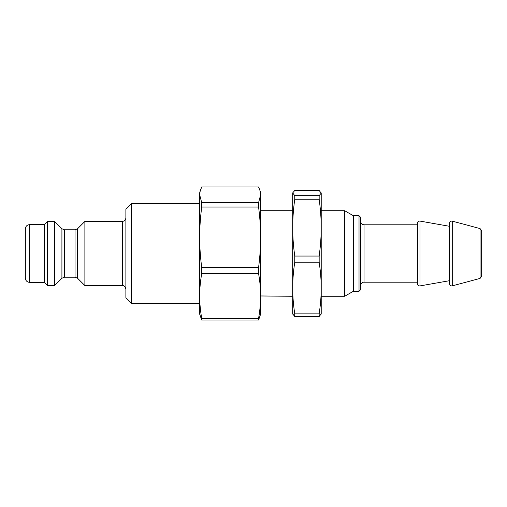 <?xml version="1.0" encoding="UTF-8"?>
<svg xmlns="http://www.w3.org/2000/svg" width="507" height="507" viewBox="0 0 507 507"><rect width="100%" height="100%" fill="white"/><g stroke="black" fill="none" stroke-linecap="round" stroke-linejoin="round"><path stroke-width="0.76" d="M54.579 221.42L54.579 285.58L47.455 285.58L47.455 221.42L54.579 221.42L61.917 228.752L61.917 278.248L54.579 285.58M29.628 224.626L29.628 282.374C27.029 282.12 25.604 280.694 25.35 278.096L25.35 228.904C25.604 226.306 27.029 224.88 29.628 224.626L44.242 224.626L47.455 221.42M44.242 224.626L44.242 282.374L47.455 285.58M125.875 297.704L131.586 303.408L131.586 203.592L199.669 203.592M125.882 209.296L125.882 297.704M125.875 209.296L131.586 203.592M61.917 278.248L64.433 277.209L64.433 229.791L75.03 229.791L75.03 277.209L77.552 278.248L77.552 228.752L84.884 221.42L84.884 285.58L122.314 285.58C123.835 285.251 125.026 286.442 125.882 289.148M84.884 221.42L122.314 221.42L122.314 285.58M125.882 217.852C125.666 220.019 124.481 221.204 122.314 221.42M64.433 229.791L61.917 228.752M77.552 228.752L75.03 229.791M449.57 280.694L419.992 285.91C418.522 285.992 417.686 285.289 417.483 283.8L417.483 223.2L417.483 224.804L364.013 224.804C361.846 224.595 360.654 223.403 360.445 221.236M452.257 285.866L452.257 221.134L480.066 228.581L480.066 278.419L452.257 285.866C450.704 286.068 449.804 285.378 449.57 283.8L449.57 223.2L449.57 226.306L419.992 221.09C418.522 221.008 417.686 221.711 417.483 223.2M199.669 314.099L199.669 192.901M258.576 202.692L201.723 202.692L199.669 194.827L200.202 190.905L201.723 186.963L258.576 186.963L260.097 190.905L260.63 194.827L258.576 202.692L258.576 207.014C259.958 217.718 260.642 227.814 260.63 237.295L260.63 192.901M260.63 314.099L260.63 237.295C260.642 246.776 259.958 256.872 258.576 267.576L201.723 267.576C200.341 256.872 199.657 246.776 199.669 237.295C199.657 227.814 200.341 217.718 201.723 207.014L201.723 202.692M201.723 207.014L258.576 207.014M292.697 296.278L260.63 295.968C260.642 302.99 259.958 310.461 258.576 318.39L201.723 318.39C200.341 310.461 199.657 302.99 199.669 295.968C199.657 288.946 200.341 281.474 201.723 273.552L201.723 267.576M260.63 237.295L260.63 210.722L292.697 210.722M353.316 291.291L344.671 296.278L344.671 210.722L321.216 210.722M353.316 291.284L353.316 215.716L359.019 215.716L359.019 291.284L353.316 291.284M201.723 273.552L258.576 273.552L258.576 267.576M258.576 273.552C259.958 281.474 260.642 288.946 260.63 295.968M199.669 314.106L201.723 320.037L258.576 320.037L258.576 318.39M258.576 320.037L260.63 314.106M201.723 320.037L201.723 318.39M481.65 237.485L481.65 276.353L481.65 230.647L480.066 228.581M359.019 291.284L360.445 289.865L360.445 217.135L359.019 215.716M292.697 314.099L292.697 288.027C292.685 279.94 293.369 271.327 294.751 262.201L319.163 262.201C320.544 271.327 321.229 279.94 321.216 288.027C321.229 296.113 320.544 304.726 319.163 313.858L294.751 313.858C293.369 304.726 292.685 296.113 292.697 288.027L292.697 227.63C292.685 218.732 293.369 209.258 294.751 199.213L319.163 199.213C320.544 209.258 321.229 218.732 321.216 227.63C321.229 236.535 320.544 246.003 319.163 256.054L294.751 256.054C293.369 246.003 292.685 236.535 292.697 227.63L292.697 192.901L294.751 190.512L319.163 190.512L321.216 193.104L319.163 195.696L294.751 195.696L292.697 192.894M321.216 192.894L321.216 314.099M292.697 313.896L294.751 316.488L319.163 316.488L321.216 313.896M294.751 313.858L294.751 316.488M294.751 256.054L294.751 262.201M294.751 195.696L294.751 199.213M319.163 313.858L319.163 316.488M319.163 256.054L319.163 262.201M319.163 195.696L319.163 199.213M419.992 285.91L419.992 221.09M417.483 282.196L364.013 282.196L364.013 224.804M131.586 303.408L199.669 303.408M29.628 282.374L44.242 282.374M77.552 278.248L84.884 285.58M64.433 277.209L75.03 277.209M452.257 221.134C450.704 220.932 449.804 221.622 449.57 223.2M353.316 215.709L344.671 210.722M260.63 192.894L260.097 190.905M199.669 192.894L200.202 190.905M480.066 278.419L481.65 276.353M364.013 282.196C364.165 282.057 361.073 282.019 360.445 285.764M344.671 296.278L321.216 296.278"/></g></svg>
